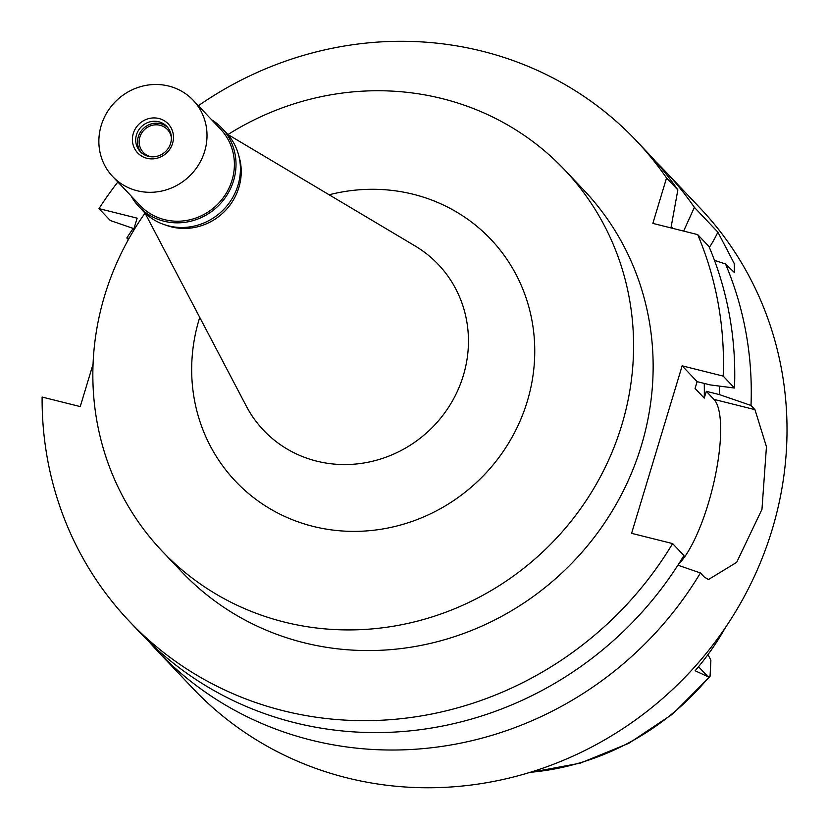 <?xml version="1.0" encoding="UTF-8"?>
<svg xmlns="http://www.w3.org/2000/svg" width="828" height="828" viewBox="0 0 828 828"><rect width="100%" height="100%" fill="white"/><g stroke="black" fill="none" stroke-linecap="round" stroke-linejoin="round"><path stroke-width="1.24" d="M530.127 772.317A252.499 239.168 -43.5 0 0 708.871 677.107L695.116 670.752A255.19 241.724 -43.5 0 0 725.442 627.531M708.871 677.107L710.041 676.455L710.879 660.465A31.93 30.253 -43.5 0 0 707.878 654.72M704.255 383.426A304.921 288.827 -43.5 0 1 704.235 398.133L706.294 391.313L713.943 399.375L754.97 409.653L766.449 446.737L761.967 509.355L736.672 562.336L708.468 579.528L704.4 577.137L700.436 572.955A349.271 330.838 136.5 0 1 311.038 740.087A349.271 330.838 136.5 0 1 157.061 650.57L192.81 688.306A349.271 330.838 -43.5 0 0 346.797 777.823A349.271 330.838 -43.5 0 0 733.546 615.028A349.271 330.838 -43.5 0 0 699.888 207.838L664.139 170.102A349.271 330.838 136.5 0 1 694.371 207.352L683.638 231.095M714.492 260.365L725.514 263.966L734.384 272.495L734.291 263.625L717.897 232.182L694.371 207.352M725.514 263.966A349.271 330.838 136.5 0 1 751.006 405.461L754.97 409.653M655.704 161.543A349.271 330.838 136.5 0 1 664.139 170.102M717.897 232.182A88.7 24.354 -75.9 0 1 709.358 247.386M671.28 226.21A320.415 303.503 136.5 0 1 672.657 228.342M706.294 391.313L719.418 394.594L751.006 405.461M719.439 386.107A320.415 303.503 136.5 0 1 719.418 394.594M713.943 399.375A88.7 24.354 -75.9 0 1 708.219 503.766A88.7 24.354 -75.9 0 1 678.567 564.158M700.436 572.955L677.904 565.203M157.061 650.57A349.271 330.838 136.5 0 1 148.968 641.69M128.371 239.613L126.819 237.978A349.271 330.838 136.5 0 1 133.204 228.404M126.819 237.978L129.116 238.267M704.235 398.133L695.065 388.456L697.124 381.636L682.148 365.831L631.588 533.325L672.615 543.592A349.271 330.838 136.5 0 1 283.217 710.724A349.271 330.838 136.5 0 1 129.24 621.207A349.271 330.838 136.5 0 1 42.114 397.047L80.244 406.589L93.057 364.154M133.163 231.312L137.137 218.157L98.998 208.615A349.271 330.838 136.5 0 1 117.866 181.994M682.148 365.831L723.186 376.098A349.271 330.838 136.5 0 0 697.693 234.614L652.847 223.384L666.55 177.989A349.271 330.838 136.5 0 0 636.318 140.739A349.271 330.838 136.5 0 0 482.331 51.222A349.271 330.838 136.5 0 0 198.358 105.736M161.998 550.993L181.56 571.641A277.204 262.569 -43.5 0 0 303.762 642.683A277.204 262.569 -43.5 0 0 610.702 513.484A277.204 262.569 -43.5 0 0 583.999 190.316L564.437 169.668A277.204 262.569 136.5 0 1 591.14 492.836A277.204 262.569 136.5 0 1 284.201 622.035A277.204 262.569 136.5 0 1 161.998 550.993A277.204 262.569 136.5 0 1 145.035 213.106M670.959 227.917L677.853 189.922L666.55 177.989M677.853 189.922A349.271 330.838 -43.5 0 0 647.62 152.673L636.318 140.739M98.998 208.615L110.3 220.538L133.96 228.663M697.124 381.636L710.248 384.916L734.488 388.032L723.186 376.098M734.488 388.032A349.271 330.838 -43.5 0 0 708.996 246.537L697.693 234.614M672.615 543.592L683.918 555.526A349.271 330.838 -43.5 0 1 294.52 722.658A349.271 330.838 -43.5 0 1 140.543 633.141L129.24 621.207M227.959 134.54A277.204 262.569 136.5 0 1 442.235 98.625A277.204 262.569 136.5 0 1 564.437 169.668M199.745 317.383A175.878 166.594 -43.5 0 0 313.087 526.38A175.878 166.594 -43.5 0 0 527.27 401.394A175.878 166.594 -43.5 0 0 413.348 194.29A175.878 166.594 -43.5 0 0 329.13 194.777M144.921 212.899L246.258 406.041A120.433 114.078 136.5 0 0 316.658 461.134A120.433 114.078 -43.5 0 0 457.408 391.209A120.433 114.078 -43.5 0 0 415.159 245.999L227.752 134.415M238.785 155.716A55.445 52.516 136.5 0 1 225.516 210.426A55.445 52.516 136.5 0 1 171.365 226.872A55.445 52.516 136.5 0 1 165.59 225.061M171.375 137.448A16.632 15.753 -43.5 0 0 167.453 129.541A16.632 15.753 -43.5 0 0 160.125 125.287A16.632 15.753 -43.5 0 0 141.702 133.039A16.632 15.753 -43.5 0 0 143.306 152.424A16.632 15.753 -43.5 0 0 150.644 156.689A16.632 15.753 -43.5 0 0 150.996 156.771M138.866 206.586L143.275 211.223A57.101 54.089 -43.5 0 0 168.446 225.858A57.101 54.089 -43.5 0 0 231.674 199.248A57.101 54.089 -43.5 0 0 226.168 132.677L221.769 128.029A57.101 54.089 136.5 0 1 227.276 194.601A57.101 54.089 136.5 0 1 164.047 221.221A57.101 54.089 136.5 0 1 138.866 206.586A57.101 54.089 136.5 0 1 131.166 196.029M211.647 119.77A57.101 54.089 136.5 0 1 221.769 128.029M112.691 176.54L140.077 205.437A55.445 52.516 -43.5 0 0 164.513 219.648A55.445 52.516 -43.5 0 0 225.909 193.804A55.445 52.516 -43.5 0 0 220.569 129.178L193.183 100.271A55.445 52.516 136.5 0 1 198.523 164.907A55.445 52.516 136.5 0 1 137.137 190.74A55.445 52.516 136.5 0 1 112.691 176.54A55.445 52.516 136.5 0 1 107.35 111.904A55.445 52.516 136.5 0 1 168.736 86.06A55.445 52.516 136.5 0 1 193.183 100.271M146.929 158.293A21.062 19.955 -43.5 0 0 172.586 143.327A21.062 19.955 -43.5 0 0 158.945 118.518A21.062 19.955 -43.5 0 0 133.287 133.484A21.062 19.955 -43.5 0 0 146.929 158.293M148.336 156.326A18.299 17.326 -43.5 0 0 168.591 147.798A18.299 17.326 -43.5 0 0 166.832 126.467A18.299 17.326 -43.5 0 0 158.759 121.778A18.299 17.326 -43.5 0 0 138.504 130.306A18.299 17.326 -43.5 0 0 140.263 151.638A18.299 17.326 -43.5 0 0 148.336 156.326M141.226 152.559A18.299 17.326 136.5 0 1 140.719 131.652A18.299 17.326 136.5 0 1 160.591 123.714A18.299 17.326 136.5 0 1 167.701 127.471M707.981 676.704L698.521 666.726M528.885 772.7L580.138 763.188L628.794 743.316L672.74 713.974L710.041 676.455"/></g></svg>
